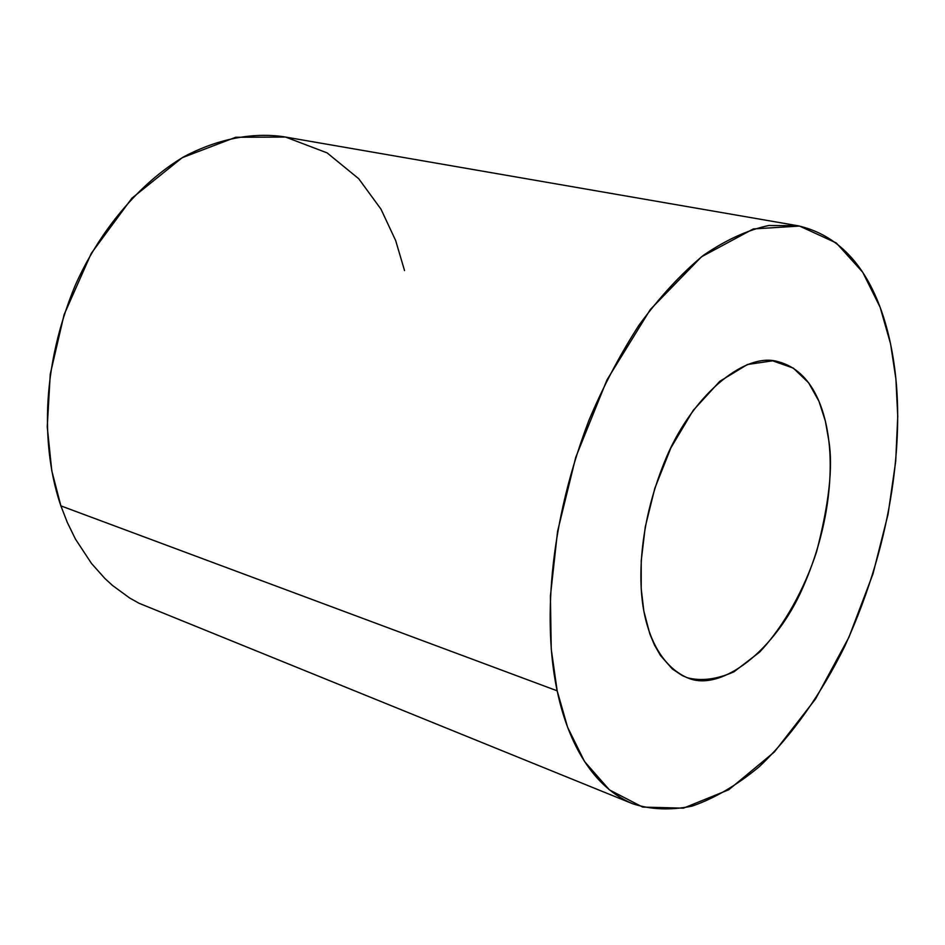 <?xml version="1.0" encoding="UTF-8"?>
<svg xmlns="http://www.w3.org/2000/svg" width="945" height="945" viewBox="0 0 945 945"><rect width="100%" height="100%" fill="white"/><g stroke="black" fill="none" stroke-linecap="round" stroke-linejoin="round"><path stroke-width="1.42" d="M797.734 225.725L283.583 136.718C253.189 132.347 218.685 138.395 184.216 156.551C138.502 183.519 98.93 232.175 75.352 285.106C35.851 380.244 45.384 461.207 60.882 505.87L557.172 690.819C545.856 638.418 543.151 540.079 589.03 420.088C603.099 386.741 619.719 355.143 638.914 325.293C659.315 297.38 680.813 274.05 703.423 255.315C726.079 239.829 747.885 229.883 768.864 225.489L797.734 225.725C869.932 241.825 890.521 325.245 895.884 378.862C901.542 434.854 896.191 533.937 844.865 646.037C822.032 692.579 792.442 735.269 759.154 766.797C736.557 785.449 714.125 798.572 691.87 806.191C670.324 810.456 650.585 809.641 632.666 803.746C588.664 785.366 566.457 735.458 557.172 690.819L60.882 505.87L51.786 470.787L47.25 426.916L50.25 374.196L64.095 314.661L91.287 253.354L131.887 198.214L182.22 157.697L235.742 137.261L285.579 137.072L327.112 152.889L358.71 178.711L381 209.188L395.66 240.55L404.543 270.565M60.882 505.87L67.319 522.479L75.482 539.134L91.476 563.444L104.93 578.517L112.549 585.498L129.595 597.961L139.033 603.264L632.666 803.746M557.172 690.819L567.602 727.248L584.589 761.587L609.419 789.878L642.683 807.089L683.412 808.164L728.784 789.736L774.392 751.948L815.594 698.898L848.917 637.273L872.944 573.993L888.04 514.363L895.695 461.432L897.75 416.32L895.884 378.862L890.568 343.803L880.161 307.361L862.714 272.219L836.254 242.936L799.541 226.068L753.342 228.938L701.45 256.827L650.349 309.487L606.962 379.914L575.765 457.238L557.562 531.385L550.403 596.118L551.242 649.144L557.172 690.819M643.828 611.013L641.206 588.688L641.23 560.692L645.27 526.873L654.814 488.293L670.867 447.895L693.169 410.425L719.783 381.319L747.412 364.51L772.656 360.813L793.304 368.101L808.613 382.784L818.996 401.353L825.387 421.186L828.812 440.642C833.159 466.535 829.072 503.602 816.551 551.845C804.668 588.18 784.787 625.247 759.674 652.062L733.946 671.824C716.688 679.443 701.072 681.392 687.086 677.671C661.287 666.071 648.695 637.284 643.828 611.013L649.817 633.918L654.495 645.081L660.52 655.57L672.379 669.001L682.278 675.58L687.83 677.943C721.011 692.425 775.561 650.491 802.955 587.377C830.407 525.184 832.521 470.929 828.812 440.642C825.41 411.961 813.574 370.983 778.137 361.699C744.081 351.197 689.815 397.632 664.004 463.144C638.147 527.712 638.418 581.777 643.828 611.013"/></g></svg>
